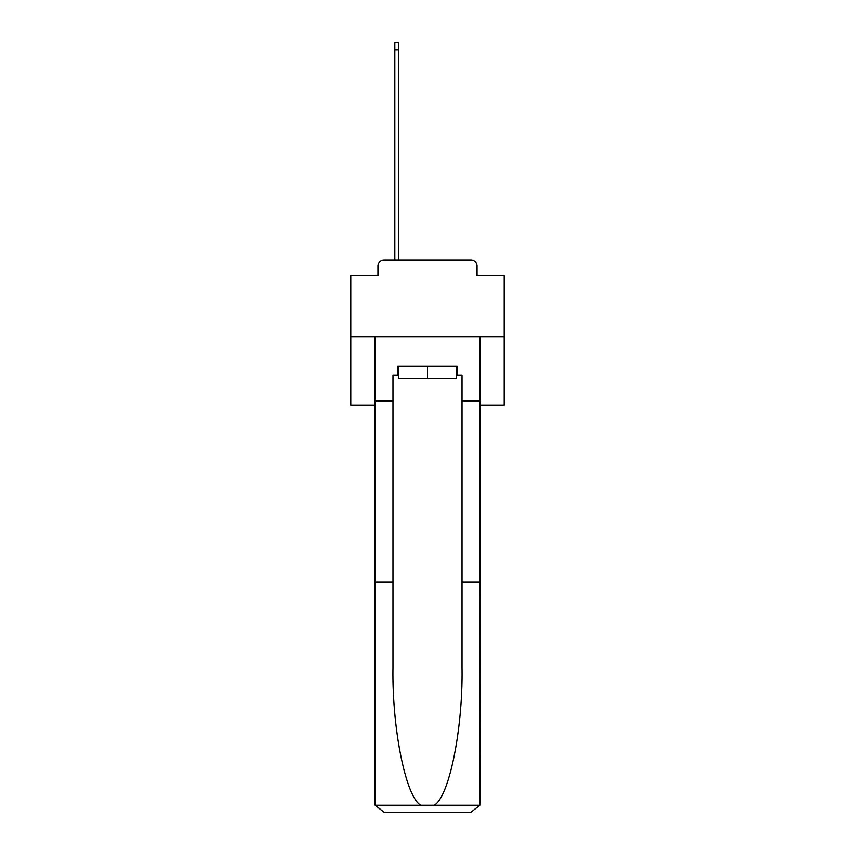 <?xml version="1.0" encoding="UTF-8"?>
<svg xmlns="http://www.w3.org/2000/svg" width="855" height="855" viewBox="0 0 855 855"><rect width="100%" height="100%" fill="white"/><g stroke="black" fill="none" stroke-linecap="round" stroke-linejoin="round"><path stroke-width="1.28" d="M377.953 266.119L377.953 275.62L377.953 266.119A6.135 6.135 0 0 1 384.087 259.973L394.828 259.973L394.828 42.75L398.815 42.75L398.815 259.973L403.571 259.973M480.115 405.099L504.204 405.099L504.204 275.62L477.047 275.62L477.047 266.119A6.135 6.135 0 0 0 470.913 259.973L384.087 259.973M504.204 336.678L350.796 336.678L350.796 275.62L377.953 275.62M350.796 336.678L350.796 405.099L374.885 405.099M451.429 259.973L470.913 259.973M477.047 275.62L477.047 266.119M456.185 375.345L457.104 375.345L457.104 366.132L397.896 366.132L397.896 375.345L392.979 375.345L392.979 582.137L374.885 582.137L374.885 803.048L375.153 805.25L384.087 812.25L470.913 812.25L479.847 805.25L480.115 582.137L480.115 803.048M447.593 812.25L470.913 812.25L447.593 812.25M392.979 582.137L392.979 667.958C392.028 728.93 405.879 797.234 420.82 805.25L434.18 805.25C449.121 797.234 462.972 728.93 462.021 667.958L462.021 375.345L457.104 375.345M374.885 803.048L374.885 336.678L480.115 336.678L480.115 401.113L462.021 401.113M392.979 401.113L374.885 401.113M480.115 401.113L480.115 582.137L462.021 582.137M397.896 375.345L398.815 375.345M398.815 366.132L398.815 378.412L456.185 378.412L456.185 366.132M427.5 366.132L427.5 378.412M375.153 805.25L420.82 805.25M434.18 805.25L479.847 805.25M394.828 49.804L398.815 49.804"/></g></svg>
